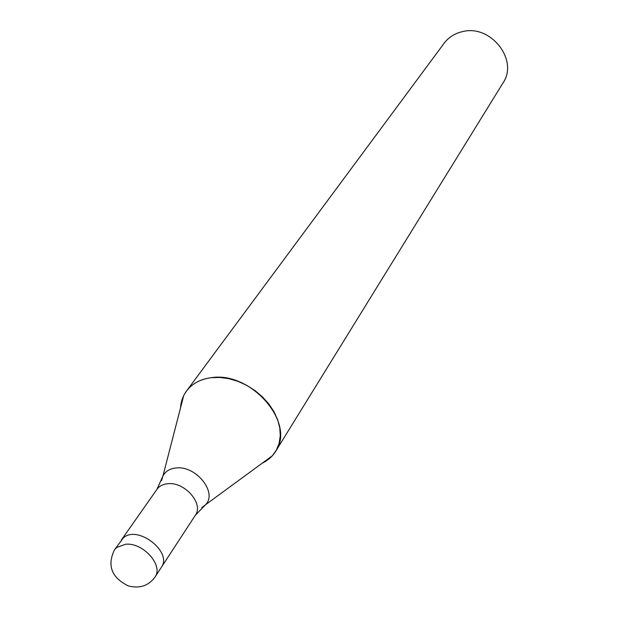 <?xml version="1.0" encoding="UTF-8"?>
<svg xmlns="http://www.w3.org/2000/svg" width="618" height="618" viewBox="0 0 618 618"><rect width="100%" height="100%" fill="white"/><g stroke="black" fill="none" stroke-linecap="round" stroke-linejoin="round"><path stroke-width="0.93" d="M275.651 451.349C272.438 456.486 267.949 460.433 262.186 463.191L272.353 455.736L276.485 449.904L279.158 443.168L280.271 435.736L279.769 427.841L277.652 419.738L273.983 411.696L268.869 403.987L262.48 396.872L255.018 390.584L246.736 385.346L237.922 381.329L228.869 378.672L219.877 377.443L211.256 377.698C198.084 379.522 188.899 385.524 183.677 395.682L180.526 407.88C180.95 401.515 182.943 395.883 186.528 390.993L444.172 43.198C448.707 37.219 454.825 33.357 462.527 31.618C490.823 24.156 518.896 60.232 502.967 83.013L275.651 451.349C296.014 423.222 251.024 371.024 211.256 377.698C200.425 379.112 192.183 383.546 186.528 390.993M154.94 577.15L161.337 567.347C172.963 552.044 137.358 524.497 123.299 537.961L114.515 549.773C106.945 565.447 111.495 577.482 128.165 585.856C139.467 588.838 148.397 585.934 154.94 577.15C163.801 565.555 143.121 542.272 125.554 544.257L116.578 547.54L114.515 549.773M201.746 507.749L205.493 504.782L195.327 515.281C204.033 503.809 184.589 481.499 167.679 483.74C162.905 484.203 159.336 486.057 156.98 489.301L162.943 475.968L161.584 480.557M272.353 455.736L205.493 504.782C217.907 492.755 195.952 465.207 175.921 467.988C169.726 468.66 165.4 471.325 162.943 475.968L183.677 395.682M121.352 540.039L156.98 489.301M161.437 567.193L195.327 515.281"/></g></svg>
